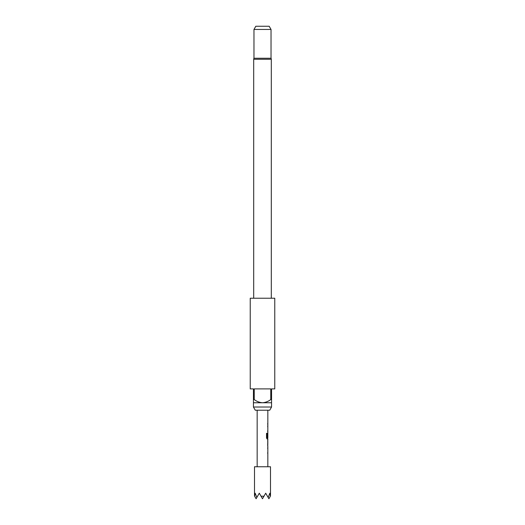 <?xml version="1.0" encoding="UTF-8"?>
<svg xmlns="http://www.w3.org/2000/svg" width="525" height="525" viewBox="0 0 525 525"><rect width="100%" height="100%" fill="white"/><g stroke="black" fill="none" stroke-linecap="round" stroke-linejoin="round"><path stroke-width="0.79" d="M269.719 410.222L255.281 410.222L253.437 407.026L271.563 407.026L269.719 410.222M271.3 298.233L271.3 59.279A2.133 2.133 0 0 0 271.031 58.249L253.969 58.249A2.133 2.133 0 0 0 253.7 59.279L253.7 298.233M253.969 29.453L255.813 26.25L269.187 26.25L271.031 29.453L253.969 29.453L253.969 58.249M274.765 298.233L250.235 298.233L250.235 388.894L253.437 388.894L253.437 399.558L254.238 399.558L254.238 388.894L270.762 388.894L270.762 399.558L271.563 399.558L271.563 388.894L274.765 388.894L274.765 298.233M271.563 399.558L271.563 402.754L253.437 402.754L253.437 407.026M271.563 402.754L271.563 407.026M271.031 29.453L271.031 58.249M270.5 495.981L270.5 466.751L254.5 466.751L254.5 495.981M256.843 497.464L255.17 493.205L254.638 496.21L256.102 498.75L259.298 493.205L261.037 496.21L263.963 496.21L265.702 493.205L268.157 497.464L269.83 493.205L270.362 496.21L268.898 498.75L268.157 497.464M267.835 466.751L267.835 446.329M267.776 440.317L267.776 446.329M267.835 441.44L267.796 445.207L267.835 441.44M267.835 410.222L267.835 437.804L267.166 437.732L267.166 433.296L266.523 433.296L266.523 438.001L267.127 439.044L267.835 439.044L267.835 440.317M261.037 496.21L262.5 498.75L263.963 496.21M254.238 399.558C256.705 401.441 259.455 402.504 262.5 402.754C265.558 402.504 268.308 401.435 270.762 399.558M253.437 402.754L253.437 399.558M267.678 437.292L267.783 434.109M267.074 437.732L267.074 433.296M267.678 445.134L267.783 441.512M271.3 59.279L253.7 59.279M257.165 410.222L257.165 466.751M267.724 423.367L267.724 424.489M267.724 425.755L267.724 426.877M267.724 430.651L267.724 431.767M267.724 433.072L267.724 434.037M267.724 437.804L267.724 439.044M267.724 440.357L267.724 441.44M267.724 445.207L267.724 446.289M267.724 447.595L267.724 448.717M267.724 452.484L267.724 453.607"/></g></svg>
